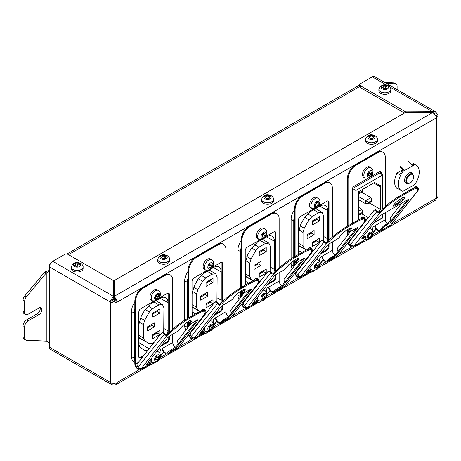 <?xml version="1.0" encoding="UTF-8"?>
<svg xmlns="http://www.w3.org/2000/svg" width="461" height="461" viewBox="0 0 461 461"><rect width="100%" height="100%" fill="white"/><g stroke="black" fill="none" stroke-linecap="round" stroke-linejoin="round"><path stroke-width="0.69" d="M435.645 115.711L437.558 114.772L435.317 111.677L406.181 111.827A1.435 0.83 180 0 1 405.167 111.579L360.318 85.688A2.391 1.377 180 0 1 359.62 84.715A2.391 1.377 180 0 1 360.318 83.741L372.281 76.831A4.587 2.651 120 0 1 374.574 76.607L435.317 111.677M68.493 254.651L359.62 86.57A2.391 1.377 0 0 0 360.318 87.561L404.441 113.037M386.312 83.383L395.336 83.81A4.777 2.76 -60 0 1 396.114 84.035A4.777 2.76 -60 0 1 397.105 86.224L397.105 89.618M395.336 83.81L393.711 82.871L384.693 82.45M393.711 82.876A4.777 2.76 -60 0 1 394.495 83.101L396.114 84.035M113.348 383.252L113.348 384.088L111.193 384.393L50.445 349.323A4.587 2.651 120 0 1 49.5 347.219L49.5 343.675L47.212 341.163L26.444 340.241A4.777 2.76 -60 0 1 25.66 340.022A4.777 2.76 -60 0 1 24.669 337.832L24.669 326.757L23.05 325.818A4.777 2.76 -60 0 1 26.427 319.969L37.364 313.659A4.063 2.345 120 0 0 40.032 307.585M23.05 325.818L23.05 336.899A4.777 2.76 -60 0 0 24.041 339.083L25.66 340.022M24.669 312.322L24.669 301.246A4.777 2.76 -60 0 1 26.444 296.792L46.256 272.998L44.631 272.065L24.825 295.853A4.777 2.76 -60 0 0 23.05 300.307L23.05 311.388A4.777 2.76 -60 0 0 24.041 313.572L25.66 314.511A4.777 2.76 -60 0 1 24.669 312.322L23.05 311.388M24.669 326.757A4.777 2.76 -60 0 1 28.052 320.902L38.983 314.592A4.063 2.345 120 0 0 41.634 311.014A4.063 2.345 120 0 0 41.012 307.758A4.063 2.345 120 0 0 38.983 307.96L28.052 314.275A4.777 2.76 -60 0 1 25.66 314.511M49.494 270.555L46.544 271.085L44.631 272.065M46.256 341.175L46.256 272.998L49.079 271.546L49.5 270.503L49.5 266.936A4.587 2.651 120 0 1 52.738 261.318L113.348 296.308L110.634 300.607L110.911 302.013L111.965 302.75L113.596 301.65L112.484 301.102L112.351 299.443L113.348 298.181L113.348 280.893A1.435 0.83 180 0 0 112.928 280.305L68.078 254.414A2.391 1.377 180 0 0 64.701 254.414L52.738 261.318M46.544 271.085L47.206 272.353M111.193 384.393L110.628 383.621L110.911 383.022L110.582 382.486L110.582 302.203L110.911 302.013M110.819 383.062L111.965 383.039A4.587 2.651 0 0 0 115.682 383.039L116.742 383.022L117.065 382.486L139.124 369.757M112.351 299.443L110.634 300.607M113.596 301.65A2.293 1.325 0 0 0 114.057 301.65L115.682 302.75A4.587 2.651 180 0 1 111.965 302.75M114.057 301.65L115.164 301.102L115.296 299.443L114.046 301.65M110.628 383.621L111.574 382.964M391.798 223.873L436.607 198.005L436.607 117.716L117.065 302.203L116.742 302.013L117.019 300.612L114.299 298.181L114.299 280.893A1.435 0.83 180 0 1 114.72 280.305L405.167 112.617A1.435 0.83 180 0 1 406.181 112.375L432.885 112.375L436.901 117.169L437.558 116.915L435.645 115.976M115.682 302.75L116.742 302.013M436.607 117.716L436.809 117.123M117.019 300.612L114.299 296.308L432.885 112.375L432.885 111.827L390.035 87.083M402.735 169.734L396.961 173.071A15.052 8.69 120 0 0 396.961 188.434L397.29 188.244M414.347 164.306A15.052 8.69 120 0 0 413.575 163.476L411.759 164.525M116.074 382.964L117.019 383.621L116.84 383.068M371.583 237.098L435.317 200.299L436.901 198.178L436.607 198.005M117.019 383.621L116.454 384.393L114.299 384.088L114.299 383.252M437.558 114.772A4.587 2.651 180 0 1 437.95 115.844L437.95 196.132A4.587 2.651 0 0 1 437.558 197.204L436.901 198.178M437.95 115.844A4.587 2.651 180 0 1 437.558 116.915M436.204 112.64L434.153 113.654M382.786 208.85L382.786 174.955L379.461 173.036L352.596 188.549L352.596 223.216M373.842 222.98L382.595 217.932A0.939 0.542 60 0 0 382.786 217.5L382.786 214.129M355.379 233.456A0.939 0.542 -120 0 0 355.725 233.445A0.939 0.542 -120 0 0 355.921 233.012L355.921 232.765M355.921 221.297L355.921 190.468L352.596 188.549M382.786 174.955L355.921 190.468M378.902 211.841L380.394 209.323L380.394 185.616L374.551 182.475L358.312 191.851L358.312 219.983M359.286 229.071L358.445 229.561M368.27 217.655L361.631 213.743M380.394 209.323L369.14 202.955M379.731 186.307L373.617 183.017L379.731 186.307L380.394 185.616M368.754 202.258L365.631 200.685L370.949 197.613L371.814 200.489L368.754 202.258L368.754 203.18L365.631 203.756L358.312 199.532M371.814 200.489L371.814 201.411L368.754 203.18M370.949 197.613L361.637 192.237M365.631 203.756L365.631 200.685L358.312 196.461M358.312 211.357L361.902 209.282L362.767 212.164L362.767 213.086L359.713 214.849L358.312 215.108M362.767 212.164L359.713 213.927L359.713 214.849M358.312 213.224L359.713 213.927M361.902 209.282L358.312 207.208M362.415 189.483L362.767 191.58L359.713 193.349L358.312 193.603M362.767 190.658L359.713 192.427L359.713 193.349M358.433 191.782L359.713 192.427M347.853 243.016A4.719 2.726 -120 0 0 350.74 246.612A4.719 2.726 -120 0 0 353.103 246.848A4.719 2.726 -120 0 0 353.57 246.433L353.823 245.944M385.327 206.499L385.327 157.529A11.289 6.517 120 0 0 382.987 152.361A11.289 6.517 120 0 0 377.346 152.919L356.065 165.211L355.385 164.819A11.289 6.517 -60 0 0 347.404 178.643L347.404 226.213M347.404 229.659L347.404 235.571M348.084 234.712L348.084 229.232M348.084 225.821L348.084 179.035A11.289 6.517 120 0 1 356.065 165.211M352.89 245.811A3.763 2.172 60 0 1 352.625 246.018A3.763 2.172 60 0 1 350.74 245.834A3.763 2.172 60 0 1 348.274 242.48M374.188 210.251L374.862 209.864A2.824 1.631 60 0 1 377.329 210.959A1.879 1.498 -141.8 0 0 379.282 211.83L379.824 211.611A1.879 0.346 142.4 0 0 381.184 210.475A18.809 3.458 -37.6 0 1 399.583 196.075L409.195 190.526A18.809 3.458 -37.6 0 1 417.055 188.007L417.626 188.751A18.809 3.458 142.4 0 0 409.771 191.269L400.16 196.818A18.809 3.458 142.4 0 0 381.76 211.219A1.879 0.346 -37.6 0 1 380.4 212.354L379.876 212.607A2.835 2.259 38.2 0 1 376.654 211.351A2.824 1.631 -120 0 0 374.188 210.251A2.824 1.631 -120 0 0 373.906 210.498L349.939 240.947A2.824 1.631 -120 0 0 350.573 244.486A2.835 2.259 -141.8 0 0 352.942 245.817L353.708 246.26L353.391 245.846M353.103 246.848L363.078 241.086A4.719 2.726 60 0 0 363.545 240.677L365.867 237.726A2.824 0.519 142.4 0 0 366.109 237.156A2.824 0.519 142.4 0 0 364.928 237.536L364.265 237.916A5.641 1.037 -37.6 0 1 361.908 238.677A5.641 1.037 -37.6 0 1 362.386 237.536L378.106 217.563A2.824 0.519 -37.6 0 1 381.161 215.068L407.76 199.711A2.824 0.519 -37.6 0 1 408.942 199.331A2.824 0.519 -37.6 0 1 408.7 199.901L392.979 219.874A5.641 1.037 -37.6 0 1 386.877 224.864L386.214 225.25A2.824 0.519 142.4 0 0 383.16 227.746L382.584 226.996L380.267 229.947A3.763 2.172 60 0 1 379.893 230.275A3.763 2.172 60 0 1 378.008 230.091A3.763 2.172 60 0 1 375.703 227.221L374.989 226.172L374.021 226.247A1.879 1.083 -60 0 0 372.69 228.552L372.69 230.102A8.465 4.887 120 0 1 372.638 231.036M382.584 226.996A2.824 0.519 -37.6 0 1 385.638 224.501L386.306 224.121A5.641 1.037 142.4 0 0 392.409 219.131L407.633 199.786M362.104 237.928A5.641 1.037 142.4 0 0 363.694 237.173L364.357 236.793A2.824 0.519 -37.6 0 1 365.533 236.412L366.109 237.156M393.446 205.335A7.053 1.297 142.4 0 0 395.722 204.309A7.053 1.297 142.4 0 0 403.865 197.314M374.614 226.069L374.949 226.789A4.719 2.726 -120 0 0 378.008 230.869A4.719 2.726 -120 0 0 380.371 231.105A4.719 2.726 -120 0 0 380.838 230.69L383.16 227.746M417.626 188.751A18.809 3.458 142.4 0 1 417.274 190.716A1.879 0.346 -37.6 0 0 417.24 190.912A1.879 0.346 -37.6 0 0 417.626 190.86L417.983 190.6A2.835 2.259 38.2 0 0 418.11 190.456L390.813 224.933A4.719 2.726 60 0 1 390.346 225.343L380.371 231.105M401.583 198.339A7.053 1.297 -37.6 0 1 404.533 197.394A7.053 1.297 -37.6 0 1 402.182 200.656A7.053 1.297 -37.6 0 1 396.299 205.059A7.053 1.297 -37.6 0 1 393.354 206.004A7.053 1.297 -37.6 0 1 395.699 202.736A7.053 1.297 -37.6 0 1 401.583 198.339M385.327 212.665L385.327 219.724A3.763 2.172 -120 0 0 387.096 223.637M418.11 190.456A2.835 2.259 38.2 0 0 417.891 187.546A2.824 1.631 60 0 0 415.419 186.446L414.744 186.838A2.824 1.631 -120 0 0 414.462 187.08L413.431 188.399M417.58 188.693A1.879 1.498 -141.8 0 0 417.211 187.938A2.824 1.631 -120 0 0 414.744 186.838M401.825 203.14L390.496 217.529A2.824 1.631 -120 0 0 390.888 220.721M355.385 164.819L376.672 152.533A11.289 6.517 -60 0 1 382.313 151.974L382.987 152.361M380.659 171.55L380.659 172.5A2.824 1.631 120 0 0 380.371 171.475M363.009 241.126A8.465 4.887 120 0 0 366.702 240.469A8.465 4.887 120 0 0 367.486 239.956M370.753 176.696L379.34 171.74A2.824 1.631 -60 0 1 380.751 171.596A2.824 1.631 -60 0 1 381.333 172.887L381.333 174.12M352.071 223.522L352.071 189.782A2.824 1.631 -60 0 1 354.065 186.33L367.624 178.499M371.209 235.444L369.745 237.265L368.281 237.133L368.281 235.179L369.745 233.364L371.209 233.491L371.209 235.444L369.52 234.47L368.281 236.009M362.79 237.651A5.97 3.446 -60 0 1 362.64 237.219M369.624 228.345A5.97 3.446 -60 0 1 369.687 228.385L371.042 229.163A5.97 3.446 120 0 0 369.1 229.008M369.745 237.265L368.281 236.418M369.52 233.641L369.52 234.47M371.209 174.004L369.745 175.825L368.281 175.699L368.281 173.745L369.745 171.924L371.209 172.057L371.209 174.004L369.52 173.031L368.281 174.569M365.072 178.073L363.717 177.295A5.97 3.446 -60 0 1 362.479 174.558A5.97 3.446 -60 0 1 365.089 168.547A5.97 3.446 -60 0 1 369.687 166.951L371.042 167.729A5.97 3.446 120 0 0 366.437 169.331A5.97 3.446 120 0 0 363.833 175.341A5.97 3.446 120 0 0 365.072 178.073C369.981 178.574 372.621 176.367 372.978 171.44C373.197 170.288 372.551 169.049 371.042 167.729M369.745 175.825L368.281 174.984M369.52 172.207L369.52 173.031M294.429 209.957A11.289 6.517 -60 0 0 291.104 219.367L291.104 258.788M291.104 262.661L291.104 264.366A11.289 6.517 -60 0 0 292.372 268.613M327.154 241.99L327.604 238.746L327.604 210.516C327.581 208.101 326.832 206.453 325.362 205.566L325.328 205.543M325.362 205.566C323.864 204.736 322.06 204.915 319.957 206.102L317.594 207.467M314.863 209.04L310.265 211.697L304.283 218.082L300.837 224.196L298.503 232.211L298.503 250.657L299.177 254.057M306.461 258.725L307.078 258.696M314.114 234.724L307.13 238.752L307.13 234.684L314.114 230.65L314.114 234.724L310.622 232.667M309.129 233.531L309.994 234.027M311.457 233.185L307.13 235.68M323.334 240.619L323.541 215.633L322.106 212.417L318.551 212.752L312.12 216.463L309.014 219.782L304.243 228.247L303.027 232.413L303.027 245.765L304.243 248.531L306.6 249.989M312.258 251.13L313.676 250.311M319.433 220.9L312.454 224.928L312.454 220.859L319.433 216.826L319.433 220.9L316.776 219.361L316.776 218.364M319.433 238.331L312.454 242.365L312.454 246.433L319.433 242.4L319.433 238.331M314.448 219.707L315.312 220.208M312.454 221.856L316.776 219.361M314.448 241.212L315.312 241.708M319.433 242.4L316.776 240.867L316.776 239.864M312.454 243.362L316.776 240.867M241.23 240.677A11.289 6.517 -60 0 0 237.899 250.081L237.899 289.502M237.899 293.375L237.899 295.08A11.289 6.517 -60 0 0 239.167 299.333M273.949 272.705L274.399 269.466L274.399 241.236C274.376 238.821 273.632 237.173 272.163 236.286L272.123 236.263M272.163 236.286C270.659 235.456 268.855 235.634 266.752 236.821L264.389 238.181M261.658 239.76L257.059 242.417L251.078 248.796L247.632 254.916L245.298 262.931L245.298 281.377L245.972 284.777M253.256 289.439L253.873 289.416M260.909 265.438L253.925 269.472L253.925 265.398L260.909 261.37L260.909 265.438L257.417 263.387M255.924 264.245L256.789 264.747M258.252 263.905L253.925 266.4M270.129 271.339L270.336 246.347L268.901 243.137L265.346 243.471L258.915 247.182L255.809 250.502L251.038 258.967L249.822 263.127L249.822 276.479L251.038 279.245L253.394 280.703M259.053 281.85L260.471 281.031M266.233 251.614L259.249 255.648L259.249 251.579L266.233 247.545L266.233 251.614L263.571 250.081L263.571 249.084M266.233 269.051L259.249 273.079L259.249 277.147L266.233 273.119L266.233 269.051M261.243 250.427L262.107 250.922M259.249 252.576L263.571 250.081M261.243 271.927L262.107 272.428M266.233 273.119L263.571 271.581L263.571 270.584M259.249 274.076L263.571 271.581M188.025 271.396A11.289 6.517 -60 0 0 184.7 280.801L184.7 320.222M184.7 324.095L184.7 325.8A11.289 6.517 -60 0 0 185.962 330.047M220.744 303.424L221.194 300.18L221.194 271.95C221.171 269.541 220.427 267.887 218.958 267L218.917 266.977M218.958 267C217.454 266.17 215.65 266.349 213.547 267.536L211.184 268.901M208.453 270.48L203.854 273.131L197.873 279.516L194.427 285.63L192.093 293.645L192.093 312.091L192.767 315.491M200.051 320.159L200.668 320.13M207.704 296.158L200.719 300.186L200.719 296.118L207.704 292.084L207.704 296.158L204.211 294.101M202.719 294.965L203.583 295.466M205.047 294.619L200.719 297.115M216.924 302.053L217.131 277.067L215.696 273.851L212.141 274.186L205.71 277.902L202.604 281.216L197.832 289.681L196.617 293.847L196.617 307.199L197.832 309.965L200.189 311.423M205.848 312.57L207.266 311.745M213.028 282.334L206.044 286.367L206.044 282.293L213.028 278.265L213.028 282.334L210.366 280.795L210.366 279.798M213.028 299.765L206.044 303.799L206.044 307.867L213.028 303.834L213.028 299.765M208.038 281.141L208.902 281.642M206.044 283.296L210.366 280.795M208.038 302.647L208.902 303.142M213.028 303.834L210.366 302.301L210.366 301.304M206.044 304.796L210.366 302.301M134.819 302.111A11.289 6.517 -60 0 0 131.494 311.515L131.494 356.52A11.289 6.517 -60 0 0 133.828 361.683L134.819 362.254M167.539 334.139L167.988 330.9L167.988 302.67C167.965 300.255 167.222 298.607 165.753 297.72L165.712 297.697M165.753 297.72C164.249 296.89 162.445 297.068 160.342 298.255L157.979 299.615M155.248 301.194L150.649 303.851L144.668 310.236L141.222 316.35L138.888 324.365L138.888 342.811C138.911 345.37 139.689 347.145 141.222 348.13L144.702 350.285L147.462 350.85M154.498 326.872L147.52 330.906L147.52 326.837L154.498 322.804L154.498 326.872L151.006 324.821M149.514 325.685L150.378 326.181M151.842 325.339L147.52 327.834M163.718 332.773L163.926 307.787L162.491 304.571L158.936 304.905L152.505 308.616L149.399 311.936L144.627 320.401L143.411 324.561L143.411 337.919L144.627 340.679L149.491 343.687L138.888 337.861L149.399 343.635L152.505 343.364L154.06 342.465M159.823 313.054L152.839 317.082L152.839 313.013L159.823 308.979L159.823 313.054L157.161 311.515L157.161 310.518M159.823 330.485L152.839 334.513L152.839 338.587L159.823 334.553L159.823 330.485M154.833 311.861L155.697 312.356M152.839 314.01L157.161 311.515M154.833 333.361L155.697 333.862M159.823 334.553L157.161 333.015L157.161 332.018M152.839 335.516L157.161 333.015M300.416 276.444L300.595 277.032A4.719 2.726 60 0 1 300.128 277.441A4.719 2.726 60 0 1 297.766 277.211A4.719 2.726 60 0 1 294.833 273.494M295.109 256.408L295.109 209.617A11.289 6.517 -60 0 1 303.09 195.792L324.371 183.507A11.289 6.517 -60 0 1 330.013 182.948L329.338 182.556A11.289 6.517 120 0 0 323.697 183.115L302.41 195.406A11.289 6.517 120 0 0 294.429 209.225L294.429 256.8M294.429 260.229L294.429 265.997M295.109 265.138L295.109 259.808M295.265 272.952A3.763 2.172 -120 0 0 297.766 276.427A3.763 2.172 -120 0 0 299.65 276.617A3.763 2.172 -120 0 0 299.915 276.41M300.733 276.859L299.967 276.416A2.835 2.259 38.2 0 1 297.599 275.084A2.824 1.631 60 0 1 296.965 271.546L320.931 241.097A2.824 1.631 60 0 1 321.213 240.849A2.824 1.631 60 0 1 323.68 241.95A2.835 2.259 -141.8 0 0 326.901 243.201L300.849 276.542M327.425 242.953A1.879 0.346 142.4 0 0 328.785 241.818A18.809 3.458 -37.6 0 1 347.185 227.417L356.797 221.868A18.809 3.458 -37.6 0 1 364.651 219.35L364.081 218.606A18.809 3.458 142.4 0 0 356.22 221.124L346.609 226.674A18.809 3.458 142.4 0 0 328.209 241.074A1.879 0.346 -37.6 0 1 326.849 242.209L326.307 242.428A1.879 1.498 38.2 0 1 324.354 241.558A2.824 1.631 -120 0 0 321.887 240.458L321.213 240.849M356.48 228.074L336.178 253.861A2.824 0.519 -37.6 0 1 333.124 256.356L330.462 257.895A2.824 0.519 142.4 0 0 327.414 260.39L327.984 261.133A2.824 0.519 -37.6 0 1 331.038 258.638L333.701 257.105A2.824 0.519 142.4 0 0 336.749 254.61L357.546 228.189A2.824 0.519 142.4 0 0 357.782 227.619A2.824 0.519 142.4 0 0 356.607 227.999L350.291 231.647A2.824 0.519 -37.6 0 1 349.11 232.021A2.824 0.519 -37.6 0 1 349.352 231.451L350.988 229.376A7.053 1.297 142.4 0 0 351.587 227.953A7.053 1.297 142.4 0 0 348.643 228.898A7.053 1.297 142.4 0 0 341.007 235.133L339.377 237.213A2.824 0.519 -37.6 0 1 336.323 239.708L330.001 243.356A2.824 0.519 142.4 0 0 326.953 245.851L306.156 272.272A2.824 0.519 142.4 0 0 305.92 272.843A2.824 0.519 142.4 0 0 307.095 272.463L309.757 270.924A2.824 0.519 -37.6 0 1 310.933 270.549A2.824 0.519 -37.6 0 1 310.697 271.12L310.57 271.27A4.719 2.726 -120 0 1 310.103 271.685L300.128 277.441M350.919 227.872A7.053 1.297 -37.6 0 1 350.412 228.633L348.775 230.707A2.824 0.519 142.4 0 0 348.539 231.278L349.11 232.021M310.933 270.549L310.362 269.806A2.824 0.519 142.4 0 0 309.181 270.181L306.651 271.644M319.663 261.618A8.465 4.887 -60 0 0 319.715 260.684L319.715 259.151A1.879 1.083 120 0 1 321.046 256.846L322.014 256.771L322.729 257.82A3.763 2.172 -120 0 0 325.034 260.684A3.763 2.172 -120 0 0 326.918 260.874A3.763 2.172 -120 0 0 327.293 260.546L327.414 260.39M327.984 261.133L327.863 261.289A4.719 2.726 60 0 1 327.396 261.698A4.719 2.726 60 0 1 325.034 261.468A4.719 2.726 60 0 1 321.974 257.382L321.64 256.668M327.396 261.698L337.371 255.941A4.719 2.726 -120 0 0 337.838 255.527L365.008 221.199A2.835 2.259 -141.8 0 0 365.135 221.055A2.835 2.259 -141.8 0 0 364.916 218.145A2.824 1.631 -120 0 0 362.444 217.045L361.77 217.431A2.824 1.631 60 0 1 364.236 218.531A1.879 1.498 38.2 0 1 364.605 219.292M364.651 219.35A18.809 3.458 -37.6 0 1 364.299 221.309A1.879 0.346 142.4 0 0 364.265 221.505A1.879 0.346 142.4 0 0 364.651 221.459M308.063 270.832A3.763 2.172 60 0 1 307.746 270.67A3.763 2.172 60 0 1 307.527 270.532M330.013 182.948A11.289 6.517 -60 0 1 332.352 188.117L332.352 237.098M335.072 254.962A3.763 2.172 60 0 1 335.009 254.927A3.763 2.172 60 0 1 332.352 250.317L332.352 242.002M314.511 270.544A8.465 4.887 -60 0 1 313.728 271.051A8.465 4.887 -60 0 1 310.046 271.713M308.524 270.561A8.465 4.887 -60 0 1 308.115 269.783M301.454 265.087L302.543 264.453M320.441 254.12L327.028 250.317A2.824 1.631 120 0 0 329.027 246.865L329.027 243.996M329.027 240.227L329.027 202.321A2.824 1.631 120 0 0 328.439 201.031A2.824 1.631 120 0 0 327.028 201.169L318.828 205.906M313.307 209.092L300.428 216.526A2.824 1.631 120 0 0 298.434 219.983L298.434 254.489M307.833 270.146A8.465 4.887 120 0 0 308.3 270.693M321.565 252.691L326.353 249.931A2.824 1.631 -60 0 0 328.347 246.474L328.347 244.509M328.347 240.924L328.347 201.93A2.824 1.631 -60 0 0 328.065 200.904M302.583 263.652L303.672 263.024M365.135 221.055L337.971 255.359M338.034 251.504A2.824 1.631 60 0 1 337.521 248.127L350.671 231.422M361.77 217.431A2.824 1.631 60 0 0 361.487 217.678L360.456 218.992M247.211 307.164L247.39 307.746A4.719 2.726 60 0 1 246.923 308.161A4.719 2.726 60 0 1 244.56 307.925A4.719 2.726 60 0 1 241.627 304.214M241.904 287.128L241.904 240.337A11.289 6.517 -60 0 1 249.885 226.512L271.166 214.227A11.289 6.517 -60 0 1 276.807 213.668L276.133 213.276A11.289 6.517 120 0 0 270.492 213.835L249.205 226.12A11.289 6.517 120 0 0 241.23 239.945L241.23 287.514M241.23 290.949L241.23 296.711M241.904 295.853L241.904 290.528M242.06 303.666A3.763 2.172 -120 0 0 244.56 307.147A3.763 2.172 -120 0 0 246.445 307.331A3.763 2.172 -120 0 0 246.71 307.124M247.528 307.579L246.762 307.13A2.835 2.259 38.2 0 1 244.393 305.804A2.824 1.631 60 0 1 243.76 302.26L267.726 271.811A2.824 1.631 60 0 1 268.008 271.569A2.824 1.631 60 0 1 270.474 272.664A2.835 2.259 -141.8 0 0 273.696 273.92L247.643 307.262M274.22 273.667A1.879 0.346 142.4 0 0 275.58 272.532A18.809 3.458 -37.6 0 1 293.98 258.137L303.592 252.588A18.809 3.458 -37.6 0 1 311.446 250.064L310.875 249.32A18.809 3.458 142.4 0 0 303.015 251.844L293.403 257.394A18.809 3.458 142.4 0 0 275.004 271.788A1.879 0.346 -37.6 0 1 273.644 272.924L273.102 273.148A1.879 1.498 38.2 0 1 271.149 272.278A2.824 1.631 -120 0 0 268.682 271.177L268.008 271.569M303.275 258.788L282.973 284.581A2.824 0.519 -37.6 0 1 279.919 287.076L277.263 288.615A2.824 0.519 142.4 0 0 274.209 291.11L274.779 291.853A2.824 0.519 -37.6 0 1 277.833 289.358L280.495 287.82A2.824 0.519 142.4 0 0 283.544 285.324L304.341 258.909A2.824 0.519 142.4 0 0 304.577 258.339A2.824 0.519 142.4 0 0 303.401 258.713L297.086 262.361A2.824 0.519 -37.6 0 1 295.904 262.741A2.824 0.519 -37.6 0 1 296.146 262.171L297.783 260.096A7.053 1.297 142.4 0 0 298.382 258.667A7.053 1.297 142.4 0 0 295.438 259.612A7.053 1.297 142.4 0 0 287.802 265.853L286.172 267.933A2.824 0.519 -37.6 0 1 283.117 270.428L276.802 274.076A2.824 0.519 142.4 0 0 273.748 276.571L252.951 302.986A2.824 0.519 142.4 0 0 252.714 303.557A2.824 0.519 142.4 0 0 253.89 303.182L256.552 301.644A2.824 0.519 -37.6 0 1 257.728 301.264A2.824 0.519 -37.6 0 1 257.492 301.834L257.371 301.99A4.719 2.726 -120 0 1 256.898 302.399L246.923 308.161M297.714 258.592A7.053 1.297 -37.6 0 1 297.207 259.347L295.57 261.427A2.824 0.519 142.4 0 0 295.334 261.998L295.904 262.741M257.728 301.264L257.157 300.52A2.824 0.519 142.4 0 0 255.976 300.9L253.446 302.358M266.458 292.337A8.465 4.887 -60 0 0 266.51 291.404L266.51 289.865A1.879 1.083 120 0 1 267.841 287.566L268.809 287.485L269.529 288.54A3.763 2.172 -120 0 0 271.829 291.404A3.763 2.172 -120 0 0 273.713 291.588A3.763 2.172 -120 0 0 274.088 291.26L274.209 291.11M274.779 291.853L274.658 292.009A4.719 2.726 60 0 1 274.191 292.418A4.719 2.726 60 0 1 271.829 292.182A4.719 2.726 60 0 1 268.769 288.102L268.435 287.387M274.191 292.418L284.166 286.656A4.719 2.726 -120 0 0 284.633 286.246L311.803 251.919A2.835 2.259 -141.8 0 0 311.93 251.775A2.835 2.259 -141.8 0 0 311.711 248.859A2.824 1.631 -120 0 0 309.239 247.759L308.565 248.151A2.824 1.631 60 0 1 311.031 249.251A1.879 1.498 38.2 0 1 311.4 250.012M311.446 250.064A18.809 3.458 -37.6 0 1 311.094 252.029A1.879 0.346 142.4 0 0 311.06 252.225A1.879 0.346 142.4 0 0 311.446 252.179M254.858 301.546A3.763 2.172 60 0 1 254.541 301.385A3.763 2.172 60 0 1 254.322 301.252M276.807 213.668A11.289 6.517 -60 0 1 279.147 218.831L279.147 267.818M281.867 285.676A3.763 2.172 60 0 1 281.804 285.641A3.763 2.172 60 0 1 279.147 281.037L279.147 272.716M261.306 301.258A8.465 4.887 -60 0 1 260.523 301.771A8.465 4.887 -60 0 1 256.84 302.433M255.319 301.281A8.465 4.887 -60 0 1 254.91 300.503M248.249 295.801L249.338 295.173M267.236 284.84L273.828 281.037A2.824 1.631 120 0 0 275.822 277.58L275.822 274.71M275.822 270.947L275.822 233.041A2.824 1.631 120 0 0 275.234 231.745A2.824 1.631 120 0 0 273.828 231.889L265.622 236.626M260.102 239.812L247.223 247.246A2.824 1.631 120 0 0 245.229 250.703L245.229 285.203M254.628 300.86A8.465 4.887 120 0 0 255.094 301.413M268.36 283.411L273.148 280.645A2.824 1.631 -60 0 0 275.148 277.188L275.148 275.229M275.148 271.644L275.148 232.649A2.824 1.631 -60 0 0 274.86 231.624M249.378 294.372L250.467 293.743M311.93 251.775L284.765 286.079M284.829 282.218A2.824 1.631 60 0 1 284.316 278.847L297.466 262.142M308.565 248.151A2.824 1.631 60 0 0 308.282 248.398L307.251 249.712M194.006 337.878L194.19 338.466A4.719 2.726 60 0 1 193.718 338.875A4.719 2.726 60 0 1 191.355 338.645A4.719 2.726 60 0 1 188.422 334.934M188.699 317.842L188.699 271.051A11.289 6.517 -60 0 1 196.68 257.226L217.961 244.941A11.289 6.517 -60 0 1 223.602 244.382L222.928 243.99A11.289 6.517 120 0 0 217.287 244.549L196.006 256.84A11.289 6.517 120 0 0 188.025 270.665L188.025 318.234M188.025 321.663L188.025 327.431M188.699 326.572L188.699 321.242M188.854 334.386A3.763 2.172 -120 0 0 191.355 337.861A3.763 2.172 -120 0 0 193.24 338.051A3.763 2.172 -120 0 0 193.505 337.844M194.323 338.293L193.557 337.85A2.835 2.259 38.2 0 1 191.188 336.518A2.824 1.631 60 0 1 190.554 332.98L214.521 302.531A2.824 1.631 60 0 1 214.803 302.283A2.824 1.631 60 0 1 217.269 303.384A2.835 2.259 -141.8 0 0 220.491 304.635L194.438 337.976M221.015 304.387A1.879 0.346 142.4 0 0 222.375 303.252A18.809 3.458 -37.6 0 1 240.775 288.851L250.386 283.302A18.809 3.458 -37.6 0 1 258.241 280.784L257.67 280.04A18.809 3.458 142.4 0 0 249.81 282.558L240.198 288.108A18.809 3.458 142.4 0 0 221.799 302.508A1.879 0.346 -37.6 0 1 220.439 303.643L219.897 303.862A1.879 1.498 38.2 0 1 217.944 302.992A2.824 1.631 -120 0 0 215.477 301.892L214.803 302.283M250.069 289.508L229.768 315.301A2.824 0.519 -37.6 0 1 226.714 317.796L224.058 319.329A2.824 0.519 142.4 0 0 221.003 321.824L221.574 322.567A2.824 0.519 -37.6 0 1 224.628 320.072L227.29 318.539A2.824 0.519 142.4 0 0 230.339 316.044L251.136 289.623A2.824 0.519 142.4 0 0 251.378 289.053A2.824 0.519 142.4 0 0 250.196 289.433L243.881 293.081A2.824 0.519 -37.6 0 1 242.699 293.455A2.824 0.519 -37.6 0 1 242.941 292.891L244.578 290.81A7.053 1.297 142.4 0 0 245.177 289.387A7.053 1.297 142.4 0 0 242.232 290.332A7.053 1.297 142.4 0 0 234.597 296.573L232.966 298.647A2.824 0.519 -37.6 0 1 229.912 301.142L223.597 304.79A2.824 0.519 142.4 0 0 220.542 307.285L199.746 333.706A2.824 0.519 142.4 0 0 199.509 334.277A2.824 0.519 142.4 0 0 200.685 333.897L203.347 332.364A2.824 0.519 -37.6 0 1 204.523 331.983A2.824 0.519 -37.6 0 1 204.286 332.554L204.165 332.709A4.719 2.726 -120 0 1 203.693 333.119L193.718 338.875M244.509 289.306A7.053 1.297 -37.6 0 1 244.002 290.067L242.365 292.141A2.824 0.519 142.4 0 0 242.129 292.712L242.699 293.455M204.523 331.983L203.952 331.24A2.824 0.519 142.4 0 0 202.771 331.615L200.241 333.078M213.253 323.052A8.465 4.887 -60 0 0 213.305 322.118L213.305 320.585A1.879 1.083 120 0 1 214.636 318.28L215.604 318.205L216.324 319.254A3.763 2.172 -120 0 0 218.623 322.118A3.763 2.172 -120 0 0 220.508 322.308A3.763 2.172 -120 0 0 220.882 321.98L221.003 321.824M221.574 322.567L221.453 322.723A4.719 2.726 60 0 1 220.986 323.132A4.719 2.726 60 0 1 218.623 322.902A4.719 2.726 60 0 1 215.564 318.816L215.235 318.102M220.986 323.132L230.961 317.375A4.719 2.726 -120 0 0 231.428 316.966L258.598 282.633A2.835 2.259 -141.8 0 0 258.725 282.489A2.835 2.259 -141.8 0 0 258.506 279.579A2.824 1.631 -120 0 0 256.034 278.479L255.359 278.87A2.824 1.631 60 0 1 257.826 279.971A1.879 1.498 38.2 0 1 258.195 280.726M258.241 280.784A18.809 3.458 -37.6 0 1 257.889 282.743A1.879 0.346 142.4 0 0 257.855 282.945A1.879 0.346 142.4 0 0 258.241 282.893M201.653 332.266A3.763 2.172 60 0 1 201.336 332.104A3.763 2.172 60 0 1 201.117 331.966M223.602 244.382A11.289 6.517 -60 0 1 225.942 249.551L225.942 298.532M228.662 316.396A3.763 2.172 60 0 1 228.604 316.361A3.763 2.172 60 0 1 225.942 311.751L225.942 303.436M208.101 331.978A8.465 4.887 -60 0 1 207.317 332.49A8.465 4.887 -60 0 1 203.635 333.153M202.114 331.995A8.465 4.887 -60 0 1 201.705 331.217M195.043 326.521L196.132 325.892M214.031 315.56L220.623 311.751A2.824 1.631 120 0 0 222.617 308.3L222.617 305.43M222.617 301.667L222.617 263.755A2.824 1.631 120 0 0 222.029 262.465A2.824 1.631 120 0 0 220.623 262.603L212.417 267.34M206.897 270.526L194.018 277.966A2.824 1.631 120 0 0 192.024 281.417L192.024 315.923M201.422 331.58A8.465 4.887 120 0 0 201.889 332.127M215.154 314.125L219.943 311.365A2.824 1.631 -60 0 0 221.943 307.908L221.943 305.943M221.943 302.358L221.943 263.369A2.824 1.631 -60 0 0 221.655 262.344M196.173 325.091L197.262 324.458M258.725 282.489L231.56 316.793M231.624 312.938A2.824 1.631 60 0 1 231.111 309.562L244.261 292.862M255.359 278.87A2.824 1.631 60 0 0 255.077 279.112L254.046 280.426M140.801 368.598L140.985 369.186A4.719 2.726 60 0 1 140.513 369.595A4.719 2.726 60 0 1 138.156 369.359A4.719 2.726 60 0 1 134.819 363.585L134.819 301.379A11.289 6.517 120 0 1 142.801 287.555L143.475 287.946A11.289 6.517 -60 0 0 135.494 301.771L134.819 301.379M140.3 368.564A3.763 2.172 -120 0 1 140.035 368.765A3.763 2.172 -120 0 1 138.156 368.581A3.763 2.172 -120 0 1 135.494 363.971L135.494 301.771M141.118 369.013L140.351 368.564A2.835 2.259 38.2 0 1 137.983 367.238A2.824 1.631 60 0 1 137.349 363.694L161.315 333.245A2.824 1.631 60 0 1 161.598 333.003A2.824 1.631 60 0 1 164.064 334.104A2.835 2.259 -141.8 0 0 167.285 335.354L141.239 368.696M167.81 335.107A1.879 0.346 142.4 0 0 169.17 333.971A18.809 3.458 -37.6 0 1 187.569 319.571L197.181 314.022A18.809 3.458 -37.6 0 1 205.036 311.503L204.465 310.76A18.809 3.458 142.4 0 0 196.605 313.278L186.993 318.828A18.809 3.458 142.4 0 0 168.593 333.222A1.879 0.346 -37.6 0 1 167.239 334.358L166.692 334.582A1.879 1.498 38.2 0 1 164.738 333.712A2.824 1.631 -120 0 0 162.272 332.612L161.598 333.003M196.864 320.222L176.563 346.015A2.824 0.519 -37.6 0 1 173.509 348.51L170.852 350.049A2.824 0.519 142.4 0 0 167.798 352.544L168.369 353.287A2.824 0.519 -37.6 0 1 171.423 350.792L174.085 349.254A2.824 0.519 142.4 0 0 177.133 346.758L197.93 320.343A2.824 0.519 142.4 0 0 198.172 319.773A2.824 0.519 142.4 0 0 196.991 320.147L190.675 323.795A2.824 0.519 -37.6 0 1 189.494 324.175A2.824 0.519 -37.6 0 1 189.736 323.605L191.373 321.53A7.053 1.297 142.4 0 0 191.972 320.107A7.053 1.297 142.4 0 0 189.027 321.052A7.053 1.297 142.4 0 0 181.398 327.287L179.761 329.367A2.824 0.519 -37.6 0 1 176.707 331.862L170.391 335.51A2.824 0.519 142.4 0 0 167.337 338.005L146.546 364.421A2.824 0.519 142.4 0 0 146.304 364.991A2.824 0.519 142.4 0 0 147.48 364.616L150.142 363.078A2.824 0.519 -37.6 0 1 151.317 362.703A2.824 0.519 -37.6 0 1 151.081 363.268L150.96 363.424A4.719 2.726 -120 0 1 150.488 363.833L140.513 369.595M191.303 320.026A7.053 1.297 -37.6 0 1 190.796 320.787L189.16 322.861A2.824 0.519 142.4 0 0 188.924 323.432L189.494 324.175M151.317 362.703L150.747 361.954A2.824 0.519 142.4 0 0 149.566 362.334L147.036 363.798M160.048 353.771A8.465 4.887 -60 0 0 160.1 352.838L160.1 351.305A1.879 1.083 120 0 1 161.431 349L162.399 348.919L163.119 349.974A3.763 2.172 -120 0 0 165.418 352.838A3.763 2.172 -120 0 0 167.303 353.022A3.763 2.172 -120 0 0 167.677 352.7L167.798 352.544M168.369 353.287L168.248 353.443A4.719 2.726 60 0 1 167.781 353.852A4.719 2.726 60 0 1 165.418 353.616A4.719 2.726 60 0 1 162.364 349.536L162.03 348.821M167.781 353.852L177.756 348.095A4.719 2.726 -120 0 0 178.228 347.68L205.393 313.353A2.835 2.259 -141.8 0 0 205.52 313.209A2.835 2.259 -141.8 0 0 205.301 310.293A2.824 1.631 -120 0 0 202.828 309.193L202.154 309.585A2.824 1.631 60 0 1 204.621 310.685A1.879 1.498 38.2 0 1 204.995 311.446M205.036 311.503A18.809 3.458 -37.6 0 1 204.684 313.463A1.879 0.346 142.4 0 0 204.649 313.659A1.879 0.346 142.4 0 0 205.036 313.613M148.448 362.98A3.763 2.172 60 0 1 148.131 362.824A3.763 2.172 60 0 1 147.912 362.686M164.756 275.661L164.081 275.269A11.289 6.517 120 0 1 169.723 274.71L170.397 275.102A11.289 6.517 -60 0 0 164.756 275.661L143.475 287.946M170.397 275.102A11.289 6.517 -60 0 1 172.737 280.265L172.737 329.252M175.457 347.116A3.763 2.172 60 0 1 175.399 347.081A3.763 2.172 60 0 1 172.737 342.471L172.737 334.156M154.896 362.698A8.465 4.887 -60 0 1 154.112 363.205A8.465 4.887 -60 0 1 150.43 363.867M148.909 362.715A8.465 4.887 -60 0 1 148.5 361.937M153.692 301.246L140.812 308.68A2.824 1.631 120 0 0 138.819 312.137L138.819 356.676A2.824 1.631 120 0 0 139.401 357.972A2.824 1.631 120 0 0 140.812 357.828L142.927 356.607M160.826 346.274L167.418 342.471A2.824 1.631 120 0 0 169.412 339.014L169.412 336.15M169.412 332.381L169.412 294.475A2.824 1.631 120 0 0 168.824 293.184A2.824 1.631 120 0 0 167.418 293.323L159.212 298.06M148.217 362.294A8.465 4.887 120 0 0 148.684 362.847M164.081 275.269L142.801 287.555M161.955 344.845L166.738 342.079A2.824 1.631 -60 0 0 168.738 338.628L168.738 336.663M168.738 333.078L168.738 294.083A2.824 1.631 -60 0 0 168.449 293.058M139.107 357.701A2.824 1.631 -60 0 0 140.138 357.442L144.057 355.177M205.52 313.209L178.355 347.513M178.419 343.658A2.824 1.631 60 0 1 177.911 340.281L191.056 323.576M202.154 309.585A2.824 1.631 60 0 0 201.872 309.832L200.84 311.146M318.234 266.026L316.77 267.847L315.307 267.714L315.307 265.767L316.77 263.946L318.234 264.078L318.234 266.026L316.546 265.052L315.307 266.591M310.973 266.153A5.97 3.446 120 0 0 310.858 267.363A5.97 3.446 120 0 0 312.097 270.094L310.743 269.316A5.97 3.446 -60 0 1 309.665 267.812M316.655 258.932A5.97 3.446 -60 0 1 316.713 258.967L318.067 259.75A5.97 3.446 120 0 0 316.137 259.589M316.77 267.847L315.307 267.005M316.546 264.228L316.546 265.052M265.029 296.746L263.565 298.567L262.102 298.434L262.102 296.486L263.565 294.665L265.029 294.792L265.029 296.746L263.34 295.772L262.102 297.31M257.768 296.867A5.97 3.446 120 0 0 257.653 298.077A5.97 3.446 120 0 0 258.892 300.814L257.538 300.03A5.97 3.446 -60 0 1 256.46 298.532M263.45 289.652A5.97 3.446 -60 0 1 263.513 289.687L264.862 290.465A5.97 3.446 120 0 0 262.931 290.309M263.565 298.567L262.102 297.72M263.34 294.948L263.34 295.772M211.824 327.46L210.36 329.281L208.896 329.154L208.896 327.201L210.36 325.38L211.824 325.512L211.824 327.46L210.135 326.486L208.896 328.025M204.563 327.587A5.97 3.446 120 0 0 204.448 328.797A5.97 3.446 120 0 0 205.687 331.528L204.332 330.75A5.97 3.446 -60 0 1 203.255 329.252M210.245 320.372A5.97 3.446 -60 0 1 210.308 320.407L211.657 321.184A5.97 3.446 120 0 0 209.726 321.023M210.36 329.281L208.896 328.439M210.135 325.662L210.135 326.486M158.619 358.18L157.155 360.001L155.691 359.868L155.691 357.92L157.155 356.099L158.619 356.232L158.619 358.18L156.93 357.206L155.691 358.744M151.358 358.301A5.97 3.446 120 0 0 151.243 359.511A5.97 3.446 120 0 0 152.482 362.248L151.127 361.464A5.97 3.446 -60 0 1 150.05 359.966M157.04 351.086A5.97 3.446 -60 0 1 157.103 351.121L158.451 351.904A5.97 3.446 120 0 0 156.521 351.743M157.155 360.001L155.691 359.154M156.93 356.382L156.93 357.206M318.234 204.592L316.77 206.413L315.307 206.28L315.307 204.332L316.77 202.512L318.234 202.638L318.234 204.592L316.546 203.618L315.307 205.157M312.097 208.66L310.743 207.876A5.97 3.446 -60 0 1 309.504 205.145A5.97 3.446 -60 0 1 312.114 199.135A5.97 3.446 -60 0 1 316.713 197.533L318.067 198.311A5.97 3.446 120 0 0 313.463 199.913A5.97 3.446 120 0 0 310.858 205.923A5.97 3.446 120 0 0 312.097 208.66C317.007 209.161 319.646 206.949 320.003 202.022C320.222 200.875 319.577 199.636 318.067 198.311M316.77 206.413L315.307 205.566M316.546 202.794L316.546 203.618M265.029 235.312L263.565 237.127L262.102 237L262.102 235.047L263.565 233.226L265.029 233.358L265.029 235.312L263.34 234.332L262.102 235.871M258.892 239.374L257.538 238.596A5.97 3.446 -60 0 1 256.299 235.859A5.97 3.446 -60 0 1 258.909 229.849A5.97 3.446 -60 0 1 263.513 228.253L264.862 229.031A5.97 3.446 120 0 0 260.258 230.633A5.97 3.446 120 0 0 257.653 236.643A5.97 3.446 120 0 0 258.892 239.374C263.801 239.876 266.441 237.669 266.798 232.742C267.017 231.589 266.372 230.356 264.862 229.031M263.565 237.127L262.102 236.286M263.34 233.508L263.34 234.332M211.824 266.026L210.36 267.847L208.896 267.714L208.896 265.767L210.36 263.946L211.824 264.078L211.824 266.026L210.135 265.052L208.896 266.591M205.687 270.094L204.332 269.31A5.97 3.446 -60 0 1 203.099 266.579A5.97 3.446 -60 0 1 205.704 260.569A5.97 3.446 -60 0 1 210.308 258.967L211.657 259.75A5.97 3.446 120 0 0 207.052 261.347A5.97 3.446 120 0 0 204.448 267.357A5.97 3.446 120 0 0 205.687 270.094C210.602 270.595 213.236 268.383 213.593 263.456C213.812 262.309 213.166 261.07 211.657 259.75M210.36 267.847L208.896 267M210.135 264.228L210.135 265.052M158.619 296.746L157.155 298.567L155.691 298.434L155.691 296.481L157.155 294.665L158.619 294.792L158.619 296.746L156.93 295.772L155.691 297.305M152.482 300.808L151.127 300.03A5.97 3.446 -60 0 1 149.894 297.299A5.97 3.446 -60 0 1 152.499 291.289A5.97 3.446 -60 0 1 157.103 289.687L158.451 290.465A5.97 3.446 120 0 0 153.847 292.067A5.97 3.446 120 0 0 151.243 298.077A5.97 3.446 120 0 0 152.482 300.808C157.397 301.315 160.03 299.103 160.388 294.176C160.607 293.023 159.961 291.79 158.451 290.465M157.155 298.567L155.691 297.72M156.93 294.942L156.93 295.772M50.601 263.427A4.587 2.651 60 0 1 50.658 263.398L50.601 263.427A4.587 2.651 60 0 0 49.65 265.53L49.65 265.715M112.432 299.247A5.981 3.452 0 0 0 115.233 299.281M114.299 297.483A5.981 3.452 180 0 1 113.348 297.472M414.664 184.59A14.717 8.494 120 0 0 419.233 171.999A14.717 8.494 120 0 0 416.185 165.263A14.717 8.494 120 0 0 414.664 164.692L402.989 171.429A14.717 8.494 120 0 0 398.419 184.02A14.717 8.494 120 0 0 401.468 190.756A14.717 8.494 120 0 0 402.989 191.327L414.664 184.59M413.246 163.667L414.468 164.375M414.664 164.692L413.782 164.185A14.717 8.494 -60 0 1 415.303 164.756L416.185 165.263M407.265 183.443A5.97 3.446 -60 0 1 405.841 183.184A5.97 3.446 -60 0 1 404.602 180.447A5.97 3.446 -60 0 1 407.207 174.437A5.97 3.446 -60 0 1 411.811 172.835A5.97 3.446 -60 0 1 412.751 173.941M402.989 171.429L402.113 170.922L403.859 169.913L404.735 170.42L400.511 166.133M396.183 187.604L399.837 189.713A14.717 8.494 -60 0 0 400.586 190.249L401.468 190.756M397.025 173.031L399.837 174.656A14.717 8.494 -60 0 1 402.113 170.922M413.782 164.185L412.278 165.055M408.688 161.408L412.912 165.701M400.511 167.689L403.289 170.247M411.391 173.146A5.97 3.446 120 0 0 411.056 172.581M405.242 182.66A5.97 3.446 120 0 0 405.899 182.665M74.826 265.421L75.443 264.09L77.753 263.732L79.442 264.706L78.825 266.037L76.514 266.395L74.826 265.421M83.107 267.011L83.107 268.573A5.97 3.446 180 0 1 79.419 271.76A5.97 3.446 180 0 1 72.913 271.01A5.97 3.446 180 0 1 71.161 268.573L71.161 267.011A5.97 3.446 0 0 0 72.913 269.455A5.97 3.446 0 0 0 79.419 270.198A5.97 3.446 0 0 0 83.107 267.011C83.239 265.83 82.49 264.654 80.859 263.485C76.417 261.329 73.184 262.505 71.161 267.011M75.443 264.09L75.443 265.778M77.753 263.732L77.753 265.68L75.8 265.985M77.753 265.68L78.468 266.095M161.35 257.676L161.967 256.345L164.277 255.988L165.966 256.961L165.349 258.293L163.038 258.65L161.35 257.676M169.631 259.272L169.631 260.828A5.97 3.446 180 0 1 165.943 264.015A5.97 3.446 180 0 1 159.431 263.271A5.97 3.446 180 0 1 157.685 260.828L157.685 259.272A5.97 3.446 0 0 0 159.431 261.71A5.97 3.446 0 0 0 165.943 262.453A5.97 3.446 0 0 0 169.631 259.272C169.757 258.091 169.014 256.91 167.383 255.74C162.94 253.585 159.708 254.76 157.685 259.272M161.967 256.345L161.967 258.033M164.277 255.988L164.277 257.935L162.324 258.241M164.277 257.935L164.992 258.35M369.128 137.718L369.745 136.387L372.056 136.03L373.744 137.003L373.122 138.335L370.817 138.692L369.128 137.718M377.409 139.308L377.409 140.87A5.97 3.446 180 0 1 373.721 144.057A5.97 3.446 180 0 1 367.21 143.308A5.97 3.446 180 0 1 365.464 140.87L365.464 139.308A5.97 3.446 0 0 0 367.21 141.746A5.97 3.446 0 0 0 373.721 142.495A5.97 3.446 0 0 0 377.409 139.308C377.536 138.127 376.793 136.952 375.162 135.776C370.719 133.627 367.486 134.802 365.464 139.308M369.745 136.387L369.745 138.075M372.056 136.03L372.056 137.977L370.102 138.283M372.056 137.977L372.765 138.392M382.538 87.763L383.16 86.432L385.465 86.074L387.154 87.048L386.537 88.379L384.232 88.737L382.538 87.763M390.819 89.359L390.819 90.915A5.97 3.446 180 0 1 387.131 94.102A5.97 3.446 180 0 1 380.625 93.353A5.97 3.446 180 0 1 378.873 90.915L378.873 89.359A5.97 3.446 0 0 0 380.625 91.797A5.97 3.446 0 0 0 387.131 92.54A5.97 3.446 0 0 0 390.819 89.359C390.951 88.172 390.202 86.996 388.577 85.827C384.128 83.671 380.895 84.847 378.873 89.359M383.16 86.432L383.16 88.12M385.465 86.074L385.465 88.022L383.517 88.328M385.465 88.022L386.18 88.437M265.236 197.694L265.859 196.363L268.164 196.006L269.852 196.985L269.236 198.316L266.931 198.674L265.236 197.694M273.517 199.29L273.517 200.852A5.97 3.446 180 0 1 269.829 204.039A5.97 3.446 180 0 1 263.323 203.289A5.97 3.446 180 0 1 261.571 200.852L261.571 199.29A5.97 3.446 0 0 0 263.323 201.728A5.97 3.446 0 0 0 269.829 202.477A5.97 3.446 0 0 0 273.517 199.29C273.65 198.109 272.9 196.933 271.275 195.758C266.827 193.608 263.594 194.784 261.571 199.29M265.859 196.363L265.859 198.051M268.164 196.006L268.164 197.959L266.216 198.259M268.164 197.959L268.878 198.368M386.548 85.072L372.281 76.831M360.318 85.688L360.318 87.561M405.167 112.617L405.167 111.579M38.983 314.592L37.364 313.659M28.052 320.902L26.427 319.969M24.669 301.246L23.05 300.307M26.444 296.792L24.825 295.853M110.582 302.203L49.5 266.936M49.5 347.219L110.582 382.486M49.5 270.503L49.5 343.675M117.065 302.203L117.065 382.486M160.053 357.673L166.392 354.013M179.231 346.597L192.329 339.037M213.259 326.953L219.597 323.294M232.436 315.877L245.534 308.323M266.458 296.239L272.803 292.579M285.641 285.163L298.74 277.603M319.663 265.519L326.008 261.86M338.847 254.443L351.726 247.01M372.638 234.937L378.994 231.266M406.181 111.827L406.181 112.375M24.669 337.832L23.05 336.899M372.966 232.517L376.124 229.111M382.786 217.5L374.303 222.398M356.405 232.73L355.921 233.012M347.404 178.643L348.084 179.035M390.813 224.933L380.838 230.69M417.626 190.86L390.945 224.761M353.708 246.26L380.4 212.354M363.545 240.677L353.57 246.433M364.357 236.793L364.928 237.536M364.265 237.916L363.694 237.173M408.331 199.423L408.7 199.901M392.979 219.874L392.409 219.131M386.306 224.121L386.877 224.864M386.214 225.25L385.638 224.501M374.949 226.789L375.703 227.221M417.101 188.076L417.891 187.546M417.983 190.6L417.58 190.082M409.195 190.526L409.771 191.269M400.16 196.818L399.583 196.075M381.76 211.219L381.184 210.475M379.282 211.83L379.876 212.607M377.329 210.959L350.573 244.486M385.327 219.724L374.021 226.247M376.672 152.533L377.346 152.919M351.086 239.49L350.245 239.974M380.659 172.5L381.333 172.887M363.954 235.548A5.97 3.446 120 0 0 363.833 236.775A5.97 3.446 120 0 0 363.838 237.087M372.281 233.848A3.584 2.069 120 0 0 369.745 232.384A3.584 2.069 120 0 0 367.21 236.775A3.584 2.069 120 0 0 369.745 238.239A3.584 2.069 120 0 0 372.281 233.848M364.691 239.224A5.97 3.446 120 0 0 365.072 239.507C369.981 240.014 372.621 237.801 372.978 232.874C373.197 231.722 372.551 230.488 371.042 229.163M372.281 172.414A3.584 2.069 120 0 0 369.745 170.95A3.584 2.069 120 0 0 367.21 175.341A3.584 2.069 120 0 0 369.745 176.805A3.584 2.069 120 0 0 372.281 172.414M291.104 219.367L293.755 220.894L293.755 257.192M293.755 260.678L293.755 265.893L291.104 264.366M294.429 216.785A11.289 6.517 120 0 0 293.755 220.894A0.957 0.553 0 0 0 294.429 221.055M319.997 263.727L323.19 259.756M309.475 272.048L309.965 272.088A8.73 5.036 120 0 0 312.062 271.742M294.383 266.055A0.957 0.553 180 0 1 293.755 265.893A11.289 6.517 120 0 0 293.795 266.804M309.965 272.088A0.957 0.755 95.1 0 1 309.204 272.653L312.858 271.702L314.269 270.711M327.604 210.516L319.848 206.165M323.541 236.401L327.604 238.746M298.503 250.461L301.874 252.501M308.294 256.397L308.697 256.639M298.503 243.281L303.027 245.765M304.243 248.531L298.503 245.379M298.503 245.701L306.432 250.064L298.503 245.707M303.027 232.413L298.722 229.872M300.036 225.769L304.243 228.247M309.014 219.782L304.715 217.35M307.493 213.846L312.12 216.463M318.551 212.752L313.566 209.79M237.899 250.081L240.55 251.608L240.55 287.906M240.55 291.392L240.55 296.613L237.899 295.08M241.23 247.499A11.289 6.517 120 0 0 240.55 251.608A0.957 0.553 0 0 0 241.23 251.769M266.792 294.446L269.985 290.476M256.27 302.762L256.765 302.808A8.73 5.036 120 0 0 258.857 302.462M241.178 296.775A0.957 0.553 180 0 1 240.55 296.613A11.289 6.517 120 0 0 240.59 297.524M256.765 302.808A0.957 0.755 95.1 0 1 255.999 303.373L259.652 302.416L261.064 301.431M274.399 241.236L266.642 236.885M270.336 267.121L274.399 269.466M245.298 281.175L248.669 283.221M255.089 287.111L255.492 287.359M245.298 273.995L249.822 276.479M251.038 279.245L245.298 276.099M245.298 276.421L253.227 280.778L245.298 276.427M249.822 263.127L245.517 260.592M246.831 256.483L251.038 258.967M255.809 250.502L251.51 248.07M254.288 244.566L258.915 247.182M265.346 243.471L260.361 240.509M184.7 280.801L187.345 282.328L187.345 318.626M187.345 322.112L187.345 327.327L184.7 325.8M188.025 278.219A11.289 6.517 120 0 0 187.345 282.328A0.957 0.553 0 0 0 188.025 282.489M213.587 325.161L216.779 321.19M203.065 333.482L203.56 333.522A8.73 5.036 120 0 0 205.652 333.176M187.979 327.489A0.957 0.553 180 0 1 187.345 327.327A11.289 6.517 120 0 0 187.385 328.238M203.56 333.522A0.957 0.755 95.1 0 1 202.794 334.087L206.447 333.136L207.859 332.145M221.194 271.95L213.437 267.599M217.131 297.835L221.194 300.18M192.093 311.895L195.464 313.935M201.883 317.831L202.287 318.073M192.093 304.715L196.617 307.199M197.832 309.965L192.093 306.813M192.093 307.141L200.022 311.498L192.093 307.141M196.617 293.847L192.312 291.312M193.626 287.203L197.832 289.681M202.604 281.216L198.305 278.79M201.082 275.28L205.71 277.902M212.141 274.186L207.156 271.224M131.494 311.515L134.139 313.048L134.139 358.047L131.494 356.52M134.819 308.933A11.289 6.517 120 0 0 134.139 313.048A0.957 0.553 0 0 0 134.819 313.209M160.382 355.88L163.574 351.91M149.86 364.196L150.355 364.242A8.73 5.036 120 0 0 152.447 363.896M134.819 358.209A0.957 0.553 180 0 1 134.139 358.047A11.289 6.517 120 0 0 134.819 361.372M150.355 364.242A0.957 0.755 95.1 0 1 149.589 364.807L153.242 363.856L154.66 362.865M167.988 302.67L160.232 298.319M163.926 328.555L167.988 330.9M138.888 342.615L149.082 348.793M138.888 335.435L143.411 337.919M144.627 340.679L138.888 337.533M143.411 324.561L139.107 322.026M140.421 317.917L144.627 320.401M149.399 311.936L145.1 309.504M147.877 306L152.505 308.616M158.936 304.905L153.951 301.943M295.109 209.617L294.429 209.225M330.462 257.895L331.038 258.638M333.701 257.105L333.124 256.356M336.178 253.861L336.749 254.61M357.546 228.189L357.171 227.705M348.775 230.707L349.352 231.451M350.988 229.376L350.412 228.633M327.863 261.289L337.838 255.527M300.595 277.032L310.57 271.27M306.559 271.765L307.095 272.463M309.757 270.924L309.181 270.181M297.022 270.716L298.111 270.088M321.046 256.846L332.352 250.317M322.729 257.82L321.974 257.382M364.605 220.675L365.008 221.199M364.916 218.145L364.127 218.67M356.797 221.868L356.22 221.124M346.609 226.674L347.185 227.417M328.785 241.818L328.209 241.074M326.901 243.201L326.307 242.428M324.354 241.558L297.599 275.084M324.371 183.507L323.697 183.115M302.41 195.406L303.09 195.792M328.347 246.474L329.027 246.865M329.027 202.321L328.347 201.93M327.028 250.317L326.353 249.931M241.904 240.337L241.23 239.945M277.263 288.615L277.833 289.358M280.495 287.82L279.919 287.076M282.973 284.581L283.544 285.324M304.341 258.909L303.966 258.425M295.57 261.427L296.146 262.171M297.783 260.096L297.207 259.347M274.658 292.009L284.633 286.246M247.39 307.746L257.371 301.99M253.354 302.479L253.89 303.182M256.552 301.644L255.976 300.9M243.817 301.431L244.906 300.803M267.841 287.566L279.147 281.037M269.529 288.54L268.769 288.102M311.4 251.395L311.803 251.919M311.711 248.859L310.921 249.389M303.592 252.588L303.015 251.844M293.403 257.394L293.98 258.137M275.58 272.532L275.004 271.788M273.696 273.92L273.102 273.148M271.149 272.278L244.393 305.804M271.166 214.227L270.492 213.835M249.205 226.12L249.885 226.512M275.148 277.188L275.822 277.58M275.822 233.041L275.148 232.649M273.828 281.037L273.148 280.645M188.699 271.051L188.025 270.665M224.058 319.329L224.628 320.072M227.29 318.539L226.714 317.796M229.768 315.301L230.339 316.044M251.136 289.623L250.761 289.139M242.365 292.141L242.941 292.891M244.578 290.81L244.002 290.067M221.453 322.723L231.428 316.966M194.19 338.466L204.165 332.709M200.149 333.199L200.685 333.897M203.347 332.364L202.771 331.615M190.612 332.151L191.701 331.522M214.636 318.28L225.942 311.751M216.324 319.254L215.564 318.816M258.195 282.109L258.598 282.633M258.506 279.579L257.722 280.104M250.386 283.302L249.81 282.558M240.198 288.108L240.775 288.851M222.375 303.252L221.799 302.508M220.491 304.635L219.897 303.862M217.944 302.992L191.188 336.518M217.961 244.941L217.287 244.549M196.006 256.84L196.68 257.226M221.943 307.908L222.617 308.3M222.617 263.755L221.943 263.369M220.623 311.751L219.943 311.365M170.852 350.049L171.423 350.792M174.085 349.254L173.509 348.51M176.563 346.015L177.133 346.758M197.93 320.343L197.556 319.859M189.16 322.861L189.736 323.605M191.373 321.53L190.796 320.787M168.248 353.443L178.223 347.68M140.985 369.186L150.96 363.424M146.944 363.913L147.48 364.616M150.142 363.078L149.566 362.334M135.494 363.971L138.496 362.237M161.431 349L172.737 342.471M163.119 349.974L162.364 349.536M204.989 312.829L205.393 313.353M205.301 310.293L204.517 310.823M197.181 314.022L196.605 313.278M186.993 318.828L187.569 319.571M169.17 333.971L168.593 333.222M167.285 335.354L166.692 334.582M164.738 333.712L137.983 367.238M168.738 338.628L169.412 339.014M169.412 294.475L168.738 294.083M167.418 342.471L166.738 342.079M140.138 357.442L140.812 357.828M319.306 264.435A3.584 2.069 120 0 0 316.77 262.972A3.584 2.069 120 0 0 314.235 267.363A3.584 2.069 120 0 0 316.77 268.821A3.584 2.069 120 0 0 319.306 264.435M266.101 295.149A3.584 2.069 120 0 0 263.565 293.686A3.584 2.069 120 0 0 261.03 298.077A3.584 2.069 120 0 0 263.565 299.541A3.584 2.069 120 0 0 266.101 295.149M212.896 325.869A3.584 2.069 120 0 0 210.36 324.406A3.584 2.069 120 0 0 207.825 328.797A3.584 2.069 120 0 0 210.36 330.26A3.584 2.069 120 0 0 212.896 325.869M159.69 356.589A3.584 2.069 120 0 0 157.155 355.126A3.584 2.069 120 0 0 154.619 359.511A3.584 2.069 120 0 0 157.155 360.975A3.584 2.069 120 0 0 159.69 356.589M319.306 202.996A3.584 2.069 120 0 0 316.77 201.538A3.584 2.069 120 0 0 314.235 205.923A3.584 2.069 120 0 0 316.77 207.387A3.584 2.069 120 0 0 319.306 202.996M266.101 233.715A3.584 2.069 120 0 0 263.565 232.252A3.584 2.069 120 0 0 261.03 236.643A3.584 2.069 120 0 0 263.565 238.107A3.584 2.069 120 0 0 266.101 233.715M212.896 264.435A3.584 2.069 120 0 0 210.36 262.972A3.584 2.069 120 0 0 207.825 267.357A3.584 2.069 120 0 0 210.36 268.821A3.584 2.069 120 0 0 212.896 264.435M159.69 295.149A3.584 2.069 120 0 0 157.155 293.686A3.584 2.069 120 0 0 154.619 298.077A3.584 2.069 120 0 0 157.155 299.541A3.584 2.069 120 0 0 159.69 295.149M407.092 183.351C410.601 183.824 412.86 181.553 413.863 176.546L412.583 173.837A5.497 3.175 120 0 0 408.354 175.307A5.497 3.175 120 0 0 405.951 180.839A5.497 3.175 120 0 0 407.092 183.351L404.908 182.089M413.724 176.742A5.019 2.899 120 0 0 410.175 174.696A5.019 2.899 120 0 0 406.631 180.839A5.019 2.899 120 0 0 410.175 182.884A5.019 2.899 120 0 0 413.724 176.742M74.601 266.527A3.584 2.069 0 0 0 79.667 266.527A3.584 2.069 0 0 0 79.667 263.6A3.584 2.069 0 0 0 74.601 263.6A3.584 2.069 0 0 0 74.601 266.527M161.125 258.782A3.584 2.069 0 0 0 166.19 258.782A3.584 2.069 0 0 0 166.19 255.855A3.584 2.069 0 0 0 161.125 255.855A3.584 2.069 0 0 0 161.125 258.782M368.904 138.824A3.584 2.069 0 0 0 373.969 138.824A3.584 2.069 0 0 0 373.969 135.897A3.584 2.069 0 0 0 368.904 135.897A3.584 2.069 0 0 0 368.904 138.824M382.313 88.869A3.584 2.069 0 0 0 387.384 88.869A3.584 2.069 0 0 0 387.384 85.942A3.584 2.069 0 0 0 382.313 85.942A3.584 2.069 0 0 0 382.313 88.869M265.012 198.8A3.584 2.069 0 0 0 270.083 198.8A3.584 2.069 0 0 0 270.083 195.879A3.584 2.069 0 0 0 265.012 195.879A3.584 2.069 0 0 0 265.012 198.8M364.351 241.27L318.609 267.68M309.994 272.658L265.403 298.4M256.789 303.373L212.198 329.114M203.583 334.092L158.993 359.834M150.378 364.807L116.454 384.393M359.62 86.587L359.62 84.715M376.245 229.267L372.978 232.788M364.651 239.271L365.072 239.507M308.53 272.595L309.204 272.653M319.974 264.049L323.305 259.906M315.848 208.7L322.106 212.417M255.325 303.309L255.999 303.373M266.769 294.769L270.1 290.626M262.643 239.42L268.901 243.137M202.12 334.029L202.794 334.087M213.564 325.483L216.895 321.34M209.438 270.14L215.696 273.851M148.915 364.743L149.589 364.807M160.359 356.203L163.69 352.06M156.233 300.854L162.491 304.571M312.097 270.094C317.007 270.595 319.646 268.383 320.003 263.462C320.222 262.309 319.577 261.07 318.067 259.75M258.892 300.814C263.801 301.315 266.441 299.103 266.798 294.176C267.017 293.023 266.372 291.79 264.862 290.465M205.687 331.528C210.602 332.029 213.236 329.822 213.593 324.896C213.812 323.743 213.166 322.504 211.657 321.184M152.482 362.248C157.397 362.749 160.03 360.537 160.388 355.61C160.607 354.463 159.961 353.224 158.451 351.904M359.62 85.02L66.868 254.04M412.583 173.837L410.399 172.575"/></g></svg>
